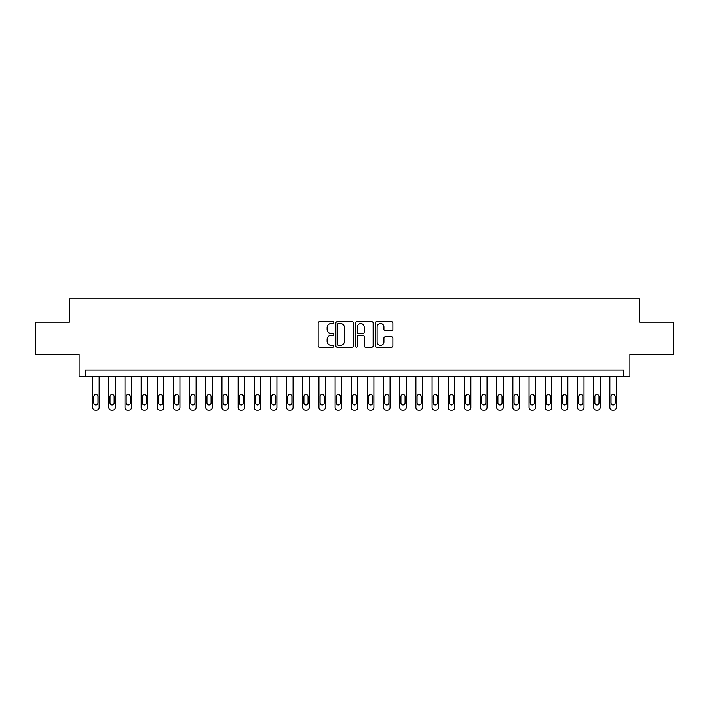 <?xml version="1.0" encoding="UTF-8"?>
<svg xmlns="http://www.w3.org/2000/svg" width="709" height="709" viewBox="0 0 709 709"><rect width="100%" height="100%" fill="white"/><g stroke="black" fill="none" stroke-linecap="round" stroke-linejoin="round"><path stroke-width="1.06" d="M333.815 322.657A0.886 0.886 0 0 0 332.92 321.771L319.44 321.771A1.267 1.267 0 0 0 318.173 323.038L318.173 345.877A1.267 1.267 0 0 0 319.44 347.153L332.92 347.153A0.886 0.886 0 0 0 333.815 346.258A0.886 0.886 0 0 0 332.92 345.372L331.183 345.372A4.059 4.059 0 0 1 327.115 341.313L327.115 339.407A4.059 4.059 0 0 1 331.183 335.348L332.92 335.348A0.886 0.886 0 0 0 333.815 334.462A0.886 0.886 0 0 0 332.92 333.567L331.183 333.567A4.059 4.059 0 0 1 327.115 329.508L327.115 327.602A4.059 4.059 0 0 1 331.183 323.543L332.92 323.543A0.886 0.886 0 0 0 333.815 322.657M391.59 330.713A1.267 1.267 0 0 0 392.857 329.446L392.857 323.038A1.267 1.267 0 0 0 391.59 321.771L376.612 321.771A1.267 1.267 0 0 0 375.345 323.038L375.345 345.877A1.267 1.267 0 0 0 376.612 347.153L391.59 347.153A1.267 1.267 0 0 0 392.857 345.877L392.857 338.14A1.267 1.267 0 0 0 391.59 336.872L385.182 336.872A1.267 1.267 0 0 0 383.915 338.14L383.915 341.977A3.394 3.394 0 0 1 380.52 345.372A3.394 3.394 0 0 1 377.126 341.977L377.126 326.938A3.394 3.394 0 0 1 380.52 323.543A3.394 3.394 0 0 1 383.915 326.938L383.915 329.446A1.267 1.267 0 0 0 385.182 330.713L391.59 330.713M623.45 376.479L629.911 376.479L629.911 354.5L673.55 354.5L673.55 322.178L639.607 322.178L639.607 298.897L69.393 298.897L69.393 322.178L35.45 322.178L35.45 354.5L79.089 354.5L79.089 376.479L623.45 376.479L623.45 370.018L85.55 370.018L85.55 376.479M353.392 323.038A1.267 1.267 0 0 0 352.116 321.771L337.147 321.771A1.267 1.267 0 0 0 335.871 323.038L335.871 345.877A1.267 1.267 0 0 0 337.147 347.153L352.116 347.153A1.267 1.267 0 0 0 353.392 345.877L353.392 323.038M356.884 321.771L371.853 321.771A1.267 1.267 0 0 1 373.129 323.038L373.129 345.877A1.267 1.267 0 0 1 371.853 347.153L365.445 347.153A1.267 1.267 0 0 1 364.178 345.877L364.178 336.615A1.267 1.267 0 0 0 362.911 335.348L358.657 335.348A1.267 1.267 0 0 0 357.389 336.615L357.389 346.258A0.886 0.886 0 0 1 356.503 347.153A0.886 0.886 0 0 1 355.608 346.258L355.608 323.038A1.267 1.267 0 0 1 356.884 321.771M338.539 323.543A0.886 0.886 0 0 0 337.652 324.43L337.652 344.485A0.886 0.886 0 0 0 338.539 345.372L340.382 345.372A4.059 4.059 0 0 0 344.441 341.313L344.441 327.602A4.059 4.059 0 0 0 340.382 323.543L338.539 323.543M364.178 327A3.394 3.394 0 0 0 360.784 323.605A3.394 3.394 0 0 0 357.389 327L357.389 332.299A1.267 1.267 0 0 0 358.657 333.567L362.911 333.567A1.267 1.267 0 0 0 364.178 332.299L364.178 327M99.127 376.479L99.127 407.515A2.588 2.588 0 0 1 96.548 410.103L95.254 410.103A2.588 2.588 0 0 1 92.666 407.515L92.666 376.479M97.966 402.863L97.966 396.65A2.065 2.065 0 0 0 95.901 394.585A2.065 2.065 0 0 0 93.827 396.65L93.827 402.863A2.065 2.065 0 0 0 95.901 404.928A2.065 2.065 0 0 0 97.966 402.863M115.292 376.479L115.292 407.515A2.588 2.588 0 0 1 112.704 410.103L111.41 410.103A2.588 2.588 0 0 1 108.831 407.515L108.831 376.479M114.131 402.863L114.131 396.65A2.065 2.065 0 0 0 112.057 394.585A2.065 2.065 0 0 0 109.992 396.65L109.992 402.863A2.065 2.065 0 0 0 112.057 404.928A2.065 2.065 0 0 0 114.131 402.863M131.457 376.479L131.457 407.515A2.588 2.588 0 0 1 128.87 410.103L127.576 410.103A2.588 2.588 0 0 1 124.988 407.515L124.988 376.479M130.296 402.863L130.296 396.65A2.065 2.065 0 0 0 128.223 394.585A2.065 2.065 0 0 0 126.158 396.65L126.158 402.863A2.065 2.065 0 0 0 128.223 404.928A2.065 2.065 0 0 0 130.296 402.863M147.623 376.479L147.623 407.515A2.588 2.588 0 0 1 145.035 410.103L143.741 410.103A2.588 2.588 0 0 1 141.153 407.515L141.153 376.479M146.453 402.863L146.453 396.65A2.065 2.065 0 0 0 144.388 394.585A2.065 2.065 0 0 0 142.314 396.65L142.314 402.863A2.065 2.065 0 0 0 144.388 404.928A2.065 2.065 0 0 0 146.453 402.863M163.779 376.479L163.779 407.515A2.588 2.588 0 0 1 161.191 410.103L159.906 410.103A2.588 2.588 0 0 1 157.318 407.515L157.318 376.479M162.618 402.863L162.618 396.65A2.065 2.065 0 0 0 160.553 394.585A2.065 2.065 0 0 0 158.479 396.65L158.479 402.863A2.065 2.065 0 0 0 160.553 404.928A2.065 2.065 0 0 0 162.618 402.863M179.944 376.479L179.944 407.515A2.588 2.588 0 0 1 177.356 410.103L176.062 410.103A2.588 2.588 0 0 1 173.475 407.515L173.475 376.479M178.783 402.863L178.783 396.65A2.065 2.065 0 0 0 176.709 394.585A2.065 2.065 0 0 0 174.644 396.65L174.644 402.863A2.065 2.065 0 0 0 176.709 404.928A2.065 2.065 0 0 0 178.783 402.863M196.109 376.479L196.109 407.515A2.588 2.588 0 0 1 193.522 410.103L192.228 410.103A2.588 2.588 0 0 1 189.64 407.515L189.64 376.479M194.94 402.863L194.94 396.65A2.065 2.065 0 0 0 192.875 394.585A2.065 2.065 0 0 0 190.801 396.65L190.801 402.863A2.065 2.065 0 0 0 192.875 404.928A2.065 2.065 0 0 0 194.94 402.863M212.266 376.479L212.266 407.515A2.588 2.588 0 0 1 209.687 410.103L208.393 410.103A2.588 2.588 0 0 1 205.805 407.515L205.805 376.479M211.105 402.863L211.105 396.65A2.065 2.065 0 0 0 209.04 394.585A2.065 2.065 0 0 0 206.966 396.65L206.966 402.863A2.065 2.065 0 0 0 209.04 404.928A2.065 2.065 0 0 0 211.105 402.863M228.431 376.479L228.431 407.515A2.588 2.588 0 0 1 225.843 410.103L224.549 410.103A2.588 2.588 0 0 1 221.97 407.515L221.97 376.479M227.27 402.863L227.27 396.65A2.065 2.065 0 0 0 225.196 394.585A2.065 2.065 0 0 0 223.131 396.65L223.131 402.863A2.065 2.065 0 0 0 225.196 404.928A2.065 2.065 0 0 0 227.27 402.863M244.596 376.479L244.596 407.515A2.588 2.588 0 0 1 242.008 410.103L240.714 410.103A2.588 2.588 0 0 1 238.127 407.515L238.127 376.479M243.426 402.863L243.426 396.65A2.065 2.065 0 0 0 241.361 394.585A2.065 2.065 0 0 0 239.296 396.65L239.296 402.863A2.065 2.065 0 0 0 241.361 404.928A2.065 2.065 0 0 0 243.426 402.863M260.752 376.479L260.752 407.515A2.588 2.588 0 0 1 258.173 410.103L256.88 410.103A2.588 2.588 0 0 1 254.292 407.515L254.292 376.479M259.591 402.863L259.591 396.65A2.065 2.065 0 0 0 257.527 394.585A2.065 2.065 0 0 0 255.453 396.65L255.453 402.863A2.065 2.065 0 0 0 257.527 404.928A2.065 2.065 0 0 0 259.591 402.863M276.918 376.479L276.918 407.515A2.588 2.588 0 0 1 274.33 410.103L273.045 410.103A2.588 2.588 0 0 1 270.457 407.515L270.457 376.479M275.757 402.863L275.757 396.65A2.065 2.065 0 0 0 273.683 394.585A2.065 2.065 0 0 0 271.618 396.65L271.618 402.863A2.065 2.065 0 0 0 273.683 404.928A2.065 2.065 0 0 0 275.757 402.863M293.083 376.479L293.083 407.515A2.588 2.588 0 0 1 290.495 410.103L289.201 410.103A2.588 2.588 0 0 1 286.613 407.515L286.613 376.479M291.922 402.863L291.922 396.65A2.065 2.065 0 0 0 289.848 394.585A2.065 2.065 0 0 0 287.783 396.65L287.783 402.863A2.065 2.065 0 0 0 289.848 404.928A2.065 2.065 0 0 0 291.922 402.863M309.248 376.479L309.248 407.515A2.588 2.588 0 0 1 306.66 410.103L305.366 410.103A2.588 2.588 0 0 1 302.778 407.515L302.778 376.479M308.078 402.863L308.078 396.65A2.065 2.065 0 0 0 306.013 394.585A2.065 2.065 0 0 0 303.939 396.65L303.939 402.863A2.065 2.065 0 0 0 306.013 404.928A2.065 2.065 0 0 0 308.078 402.863M325.404 376.479L325.404 407.515A2.588 2.588 0 0 1 322.825 410.103L321.531 410.103A2.588 2.588 0 0 1 318.944 407.515L318.944 376.479M324.243 402.863L324.243 396.65A2.065 2.065 0 0 0 322.178 394.585A2.065 2.065 0 0 0 320.105 396.65L320.105 402.863A2.065 2.065 0 0 0 322.178 404.928A2.065 2.065 0 0 0 324.243 402.863M341.57 376.479L341.57 407.515A2.588 2.588 0 0 1 338.982 410.103L337.688 410.103A2.588 2.588 0 0 1 335.109 407.515L335.109 376.479M340.409 402.863L340.409 396.65A2.065 2.065 0 0 0 338.335 394.585A2.065 2.065 0 0 0 336.27 396.65L336.27 402.863A2.065 2.065 0 0 0 338.335 404.928A2.065 2.065 0 0 0 340.409 402.863M357.735 376.479L357.735 407.515A2.588 2.588 0 0 1 355.147 410.103L353.853 410.103A2.588 2.588 0 0 1 351.265 407.515L351.265 376.479M356.565 402.863L356.565 396.65A2.065 2.065 0 0 0 354.5 394.585A2.065 2.065 0 0 0 352.435 396.65L352.435 402.863A2.065 2.065 0 0 0 354.5 404.928A2.065 2.065 0 0 0 356.565 402.863M373.891 376.479L373.891 407.515A2.588 2.588 0 0 1 371.312 410.103L370.018 410.103A2.588 2.588 0 0 1 367.43 407.515L367.43 376.479M372.73 402.863L372.73 396.65A2.065 2.065 0 0 0 370.665 394.585A2.065 2.065 0 0 0 368.591 396.65L368.591 402.863A2.065 2.065 0 0 0 370.665 404.928A2.065 2.065 0 0 0 372.73 402.863M390.056 376.479L390.056 407.515A2.588 2.588 0 0 1 387.469 410.103L386.175 410.103A2.588 2.588 0 0 1 383.596 407.515L383.596 376.479M388.895 402.863L388.895 396.65A2.065 2.065 0 0 0 386.822 394.585A2.065 2.065 0 0 0 384.757 396.65L384.757 402.863A2.065 2.065 0 0 0 386.822 404.928A2.065 2.065 0 0 0 388.895 402.863M406.222 376.479L406.222 407.515A2.588 2.588 0 0 1 403.634 410.103L402.34 410.103A2.588 2.588 0 0 1 399.752 407.515L399.752 376.479M405.061 402.863L405.061 396.65A2.065 2.065 0 0 0 402.987 394.585A2.065 2.065 0 0 0 400.922 396.65L400.922 402.863A2.065 2.065 0 0 0 402.987 404.928A2.065 2.065 0 0 0 405.061 402.863M422.387 376.479L422.387 407.515A2.588 2.588 0 0 1 419.799 410.103L418.505 410.103A2.588 2.588 0 0 1 415.917 407.515L415.917 376.479M421.217 402.863L421.217 396.65A2.065 2.065 0 0 0 419.152 394.585A2.065 2.065 0 0 0 417.078 396.65L417.078 402.863A2.065 2.065 0 0 0 419.152 404.928A2.065 2.065 0 0 0 421.217 402.863M438.543 376.479L438.543 407.515A2.588 2.588 0 0 1 435.955 410.103L434.67 410.103A2.588 2.588 0 0 1 432.082 407.515L432.082 376.479M437.382 402.863L437.382 396.65A2.065 2.065 0 0 0 435.317 394.585A2.065 2.065 0 0 0 433.243 396.65L433.243 402.863A2.065 2.065 0 0 0 435.317 404.928A2.065 2.065 0 0 0 437.382 402.863M454.708 376.479L454.708 407.515A2.588 2.588 0 0 1 452.12 410.103L450.827 410.103A2.588 2.588 0 0 1 448.248 407.515L448.248 376.479M453.547 402.863L453.547 396.65A2.065 2.065 0 0 0 451.473 394.585A2.065 2.065 0 0 0 449.409 396.65L449.409 402.863A2.065 2.065 0 0 0 451.473 404.928A2.065 2.065 0 0 0 453.547 402.863M470.873 376.479L470.873 407.515A2.588 2.588 0 0 1 468.286 410.103L466.992 410.103A2.588 2.588 0 0 1 464.404 407.515L464.404 376.479M469.704 402.863L469.704 396.65A2.065 2.065 0 0 0 467.639 394.585A2.065 2.065 0 0 0 465.574 396.65L465.574 402.863A2.065 2.065 0 0 0 467.639 404.928A2.065 2.065 0 0 0 469.704 402.863M487.03 376.479L487.03 407.515A2.588 2.588 0 0 1 484.451 410.103L483.157 410.103A2.588 2.588 0 0 1 480.569 407.515L480.569 376.479M485.869 402.863L485.869 396.65A2.065 2.065 0 0 0 483.804 394.585A2.065 2.065 0 0 0 481.73 396.65L481.73 402.863A2.065 2.065 0 0 0 483.804 404.928A2.065 2.065 0 0 0 485.869 402.863M503.195 376.479L503.195 407.515A2.588 2.588 0 0 1 500.607 410.103L499.313 410.103A2.588 2.588 0 0 1 496.734 407.515L496.734 376.479M502.034 402.863L502.034 396.65A2.065 2.065 0 0 0 499.96 394.585A2.065 2.065 0 0 0 497.895 396.65L497.895 402.863A2.065 2.065 0 0 0 499.96 404.928A2.065 2.065 0 0 0 502.034 402.863M519.36 376.479L519.36 407.515A2.588 2.588 0 0 1 516.772 410.103L515.478 410.103A2.588 2.588 0 0 1 512.891 407.515L512.891 376.479M518.199 402.863L518.199 396.65A2.065 2.065 0 0 0 516.125 394.585A2.065 2.065 0 0 0 514.06 396.65L514.06 402.863A2.065 2.065 0 0 0 516.125 404.928A2.065 2.065 0 0 0 518.199 402.863M535.525 376.479L535.525 407.515A2.588 2.588 0 0 1 532.938 410.103L531.644 410.103A2.588 2.588 0 0 1 529.056 407.515L529.056 376.479M534.356 402.863L534.356 396.65A2.065 2.065 0 0 0 532.291 394.585A2.065 2.065 0 0 0 530.217 396.65L530.217 402.863A2.065 2.065 0 0 0 532.291 404.928A2.065 2.065 0 0 0 534.356 402.863M551.682 376.479L551.682 407.515A2.588 2.588 0 0 1 549.094 410.103L547.809 410.103A2.588 2.588 0 0 1 545.221 407.515L545.221 376.479M550.521 402.863L550.521 396.65A2.065 2.065 0 0 0 548.447 394.585A2.065 2.065 0 0 0 546.382 396.65L546.382 402.863A2.065 2.065 0 0 0 548.447 404.928A2.065 2.065 0 0 0 550.521 402.863M567.847 376.479L567.847 407.515A2.588 2.588 0 0 1 565.259 410.103L563.965 410.103A2.588 2.588 0 0 1 561.377 407.515L561.377 376.479M566.686 402.863L566.686 396.65A2.065 2.065 0 0 0 564.612 394.585A2.065 2.065 0 0 0 562.547 396.65L562.547 402.863A2.065 2.065 0 0 0 564.612 404.928A2.065 2.065 0 0 0 566.686 402.863M584.012 376.479L584.012 407.515A2.588 2.588 0 0 1 581.424 410.103L580.13 410.103A2.588 2.588 0 0 1 577.543 407.515L577.543 376.479M582.842 402.863L582.842 396.65A2.065 2.065 0 0 0 580.777 394.585A2.065 2.065 0 0 0 578.704 396.65L578.704 402.863A2.065 2.065 0 0 0 580.777 404.928A2.065 2.065 0 0 0 582.842 402.863M600.168 376.479L600.168 407.515A2.588 2.588 0 0 1 597.59 410.103L596.296 410.103A2.588 2.588 0 0 1 593.708 407.515L593.708 376.479M599.008 402.863L599.008 396.65A2.065 2.065 0 0 0 596.943 394.585A2.065 2.065 0 0 0 594.869 396.65L594.869 402.863A2.065 2.065 0 0 0 596.943 404.928A2.065 2.065 0 0 0 599.008 402.863M616.334 376.479L616.334 407.515A2.588 2.588 0 0 1 613.746 410.103L612.452 410.103A2.588 2.588 0 0 1 609.873 407.515L609.873 376.479M615.173 402.863L615.173 396.65A2.065 2.065 0 0 0 613.099 394.585A2.065 2.065 0 0 0 611.034 396.65L611.034 402.863A2.065 2.065 0 0 0 613.099 404.928A2.065 2.065 0 0 0 615.173 402.863"/></g></svg>
